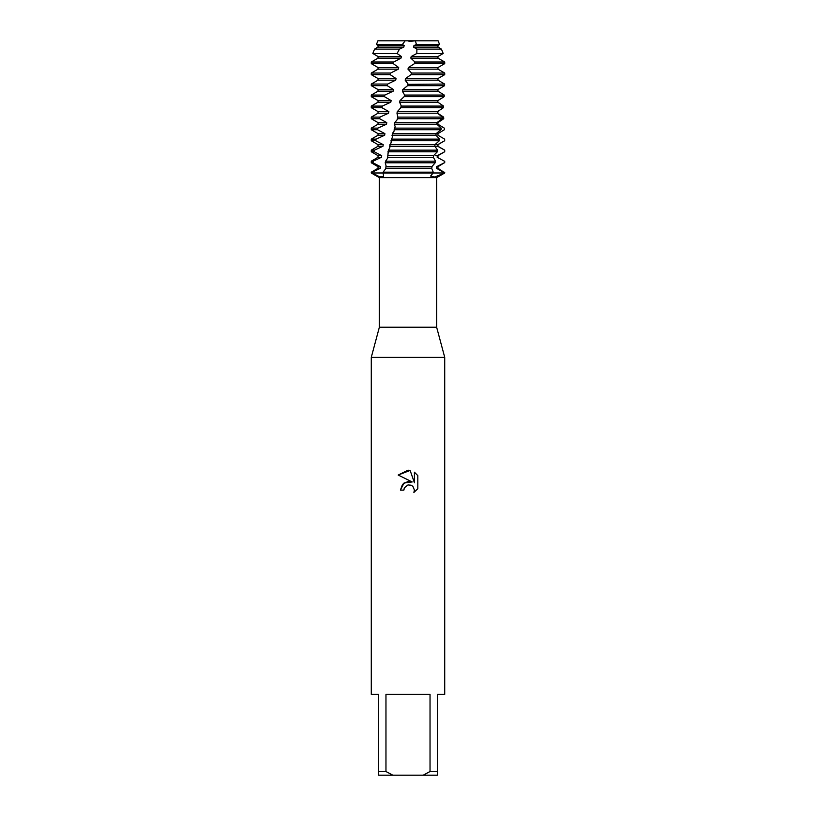 <?xml version="1.0" encoding="UTF-8"?>
<svg xmlns="http://www.w3.org/2000/svg" width="816" height="816" viewBox="0 0 816 816"><rect width="100%" height="100%" fill="white"/><g stroke="black" fill="none" stroke-linecap="round" stroke-linejoin="round"><path stroke-width="1.22" d="M408 40.8L377.89 40.8L438.11 40.8L439.61 44.554L437.968 45.502L437.968 47.114L441.436 49.113L416.894 49.113L416.823 53.499L443.19 53.499L437.968 56.518L437.968 58.13L444.72 62.026L414.956 62.026L414.467 63.638L444.72 63.638L437.968 67.534L437.968 69.146L444.72 73.042L411.539 73.042L411.04 74.654L444.72 74.654L437.968 78.55L437.968 80.162L444.649 84.058L408 84.344M409 41.483L415.405 40.8L416.425 44.554L439.61 44.554M436.642 327.216L436.642 177.653L379.358 177.653L379.358 327.216L436.642 327.216L444.72 357.326L444.72 694.416L437.376 694.416L437.376 771.528L430.032 771.528L423.137 775.2L437.376 775.2L437.376 771.528M379.358 327.216L371.28 357.326L444.72 357.326M408 484.939L404.43 487.733L403.869 490.13L400.401 490.13L402.553 484.337L408 481.44L412.213 481.95L398.177 475.034L408 470.2L410.132 470.424L414.416 482.766L414.416 472.199L417.823 475.636L417.823 488.672L413.875 492.456L414.426 490.09L412.886 486.367L411.172 485.214L408 484.939L411.172 485.214L412.886 486.367L414.426 490.09L413.875 492.456L417.823 488.672M423.137 775.2L392.863 775.2L385.968 771.528L385.968 694.416L430.032 694.416L430.032 771.528M438.223 111.088L437.641 113.21L443.639 117.106L443.751 118.718L437.896 122.614L437.927 124.226L444.312 128.122L444.383 129.734L437.947 133.63L437.937 135.242L444.669 139.138L444.689 140.75L437.733 144.646L437.682 146.258L444.689 150.154L444.669 151.766L437.264 155.662L437.182 157.274L444.394 161.17L444.332 162.782L436.57 166.678L436.448 168.29L444.72 172.992L434.571 177.031L430.613 176.052L433.092 172.992L443.761 172.992L433.092 172.992L433.255 172.186L383.081 172.186L383.581 176.542L379.685 176.837L372.239 172.992L433.092 172.992L372.239 172.992L372.29 172.186L371.28 172.186L378.032 168.29L378.032 166.678L371.28 162.782L373.024 162.782L373.177 161.17L371.28 161.17L378.032 157.274L381.48 157.274L381.684 155.662L374.228 151.766L374.432 150.154L371.28 150.154L378.032 146.258L382.979 146.258L383.214 144.646L375.758 140.75L376.003 139.138L371.28 139.138L378.032 135.242L384.662 135.242L384.917 133.63L377.553 129.734L377.839 128.122L371.28 128.122L378.032 124.226L386.509 124.226L386.794 122.614L379.613 118.718L379.94 117.106L371.28 117.106L378.032 113.21L388.559 113.21L388.875 111.598L381.919 107.702L382.276 106.09L371.28 106.09L378.032 102.194L390.793 102.194L391.129 100.582L384.469 96.686L384.856 95.074L371.28 95.074L378.032 91.178L393.179 91.178L393.536 89.566L387.223 85.67L387.641 84.058L371.28 84.058L378.032 80.162L395.689 80.162L396.066 78.55L390.16 74.654L390.609 73.042L371.28 73.042L378.032 69.146L398.31 69.146L398.698 67.534L393.261 63.638L393.72 62.026L371.28 62.026L378.032 58.13L401.013 58.13L401.411 56.518L397.055 53.499L399.483 49.113L374.564 49.113L378.032 47.114L403.777 47.114L404.185 45.502L402.339 44.554L405.154 40.8M403.869 490.13L404.226 488.192M412.213 481.95L404.124 482.929L400.401 490.13M404.43 487.733L407.969 484.949M417.823 475.636L414.416 472.199M410.132 470.424L398.177 475.034M371.28 172.186L371.28 172.992L379.358 177.653M371.28 357.326L371.28 694.416L378.624 694.416L378.624 775.2L392.863 775.2M378.624 771.528L385.968 771.528M416.425 44.554L413.987 45.502L413.59 47.114L437.968 47.114M413.59 47.114L416.894 49.113M413.987 45.502L437.968 45.502M378.032 166.678L380.47 166.678L373.024 162.782M444.332 162.782L437.968 166.678L437.968 168.29L443.812 172.186M436.57 166.678L437.968 166.678M378.032 168.29L380.327 168.29L380.47 166.678M436.448 168.29L437.968 168.29M385.203 162.782L435.173 162.782L435.499 161.17L385.591 161.17L385.203 162.782L386.131 166.046L385.631 168.83L383.081 172.186M372.29 172.186L380.327 168.29M373.177 161.17L381.48 157.274M437.182 157.274L444.394 161.17M378.032 157.274L378.032 155.662L381.684 155.662M435.683 155.662L437.968 155.662L437.968 157.274M378.032 155.662L371.28 151.766L374.228 151.766M444.669 151.766L437.968 155.662M387.957 151.766L437.366 151.766L437.672 150.154L388.375 150.154L387.6 158.243L385.591 161.17M374.432 150.154L382.979 146.258M435.683 146.258L437.968 146.258L444.689 150.154M378.032 146.258L378.032 144.646L383.214 144.646M435.683 144.646L437.968 144.646L437.968 146.258M378.032 144.646L371.28 140.75L375.758 140.75M441.782 142.443L437.968 144.646M390.976 140.75L439.345 140.75L439.6 139.138L391.425 139.138L391.027 142.892L389.599 146.258L389.864 147.757L388.375 150.154M376.003 139.138L384.662 135.242M437.937 135.242L439.192 135.946M378.032 135.242L378.032 133.63L384.917 133.63M439.6 139.138L435.938 135.242L436.091 133.63L437.968 133.63L437.968 135.242M378.032 133.63L371.28 129.734L377.553 129.734M438.539 133.294L437.968 133.63M394.128 129.734L441.007 129.734L441.221 128.122L394.597 128.122L394.006 131.274L392.282 133.63L392.435 137.282L391.425 139.138M377.839 128.122L386.509 124.226M378.032 124.226L378.032 122.614L386.794 122.614M378.032 122.614L371.28 118.718L379.613 118.718M397.382 118.718L442.364 118.718L442.537 117.106L397.861 117.106L397.219 119.636L394.771 122.614L394.393 124.226L395.209 126.817L394.597 128.122M379.94 117.106L388.559 113.21M378.032 113.21L378.032 111.598L388.875 111.598M378.032 111.598L371.28 107.702L381.919 107.702M400.717 107.702L443.425 107.702L443.557 106.09L401.207 106.09L400.646 107.957L397.351 111.598L396.964 113.21L397.861 117.106M382.276 106.09L390.793 102.194M378.032 102.194L378.032 100.582L391.129 100.582M378.032 100.582L371.28 96.686L384.469 96.686M404.134 96.686L444.179 96.686L444.261 95.074L404.634 95.074L404.134 96.686L400.013 100.582L399.626 102.194L401.258 105.958M411.04 74.654L405.562 78.55L405.154 80.162L408.092 84.058L407.582 85.67L402.767 89.566L402.359 91.178L437.968 91.178L444.261 95.074M402.359 91.178L404.634 95.074M384.856 95.074L393.179 91.178M402.767 89.566L437.968 89.566L437.968 91.178M378.032 91.178L378.032 89.566L393.536 89.566M407.582 85.67L444.608 85.67L437.968 89.566M378.032 89.566L371.28 85.67L387.223 85.67M444.608 85.67L444.649 84.058M405.154 80.162L437.968 80.162M387.641 84.058L395.689 80.162M405.562 78.55L437.968 78.55M378.032 80.162L378.032 78.55L396.066 78.55M378.032 78.55L371.28 74.654L390.16 74.654M414.467 63.638L408.388 67.534L407.969 69.146L437.968 69.146M407.969 69.146L411.539 73.042M390.609 73.042L398.31 69.146M408.388 67.534L437.968 67.534M378.032 69.146L378.032 67.534L398.698 67.534M378.032 67.534L371.28 63.638L393.261 63.638M416.823 53.499L411.203 56.518L410.795 58.13L437.968 58.13M410.795 58.13L414.956 62.026M393.72 62.026L401.013 58.13M411.203 56.518L437.968 56.518M378.032 58.13L378.032 56.518L401.411 56.518M378.032 56.518L372.81 53.499L397.055 53.499M399.483 49.113L403.777 47.114M378.032 47.114L378.032 45.502L404.185 45.502M378.032 45.502L376.39 44.554L402.339 44.554M433.255 172.186L431.735 168.524L432.021 166.515L435.173 162.782M435.499 161.17L433.337 157.274L433.561 155.662L437.366 151.766M437.672 150.154L434.785 146.258L434.969 144.646L439.345 140.75M392.282 133.63L436.091 133.63L441.007 129.734M441.221 128.122L436.825 124.226L436.937 122.614L442.364 118.718M442.537 117.106L437.468 113.21L437.539 111.598L443.425 107.702M443.557 106.09L437.845 102.194L437.876 100.582L444.179 96.686M400.013 100.582L437.876 100.582M399.626 102.194L437.845 102.194M397.351 111.598L437.539 111.598M396.964 113.21L437.468 113.21M394.771 122.614L436.937 122.614M394.393 124.226L436.825 124.226M391.925 135.242L435.938 135.242M389.926 144.646L434.969 144.646M389.599 146.258L434.785 146.258M387.804 155.662L433.561 155.662M387.508 157.274L433.337 157.274M385.621 168.29L431.786 168.29M385.897 166.678L432.011 166.678M415.405 40.8L438.11 40.8M436.642 177.653L444.72 172.992L444.72 172.186M377.89 40.8L376.39 44.554M374.564 49.113L372.81 53.499M441.436 49.113L443.19 53.499M371.28 62.026L371.28 63.638M444.72 62.026L444.72 63.638M371.28 73.042L371.28 74.654M444.72 73.042L444.72 74.654M371.28 84.058L371.28 85.67M371.28 95.074L371.28 96.686M371.28 106.09L371.28 107.702M371.28 117.106L371.28 118.718M371.28 128.122L371.28 129.734M371.28 139.138L371.28 140.75M444.72 150.154L444.72 151.766M371.28 150.154L371.28 151.766M444.72 161.17L444.72 162.782M371.28 161.17L371.28 162.782"/></g></svg>
